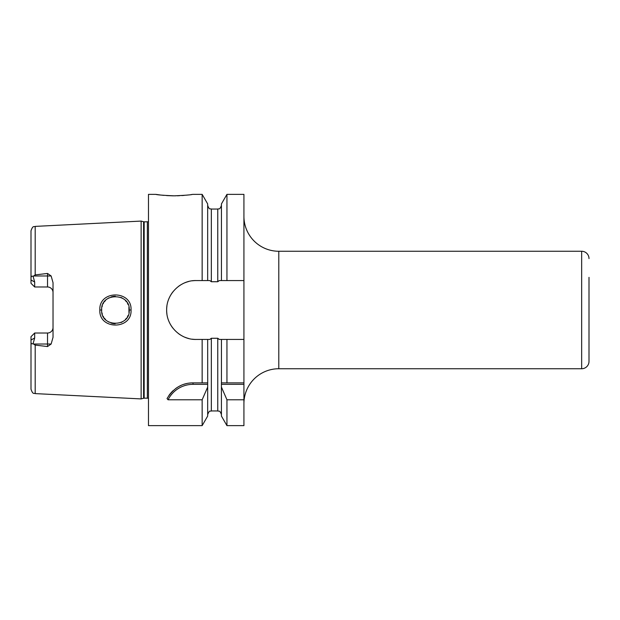 <?xml version="1.0" encoding="UTF-8"?>
<svg xmlns="http://www.w3.org/2000/svg" width="620" height="620" viewBox="0 0 620 620"><rect width="100%" height="100%" fill="white"/><g stroke="black" fill="none" stroke-linecap="round" stroke-linejoin="round"><path stroke-width="0.93" d="M148.475 221.518A2.201 2.201 0 0 1 147.366 221.821L144.166 221.821A2.201 2.201 0 0 1 143.592 221.743L141.135 221.084L141.135 398.916L35.185 393.607C34.03 392.747 33.069 395.157 31 389.205L31 340.016L34.674 338.009L34.674 333.017L47.523 333.017A5.51 5.51 0 0 0 53.026 327.507M141.135 221.084L35.185 226.393L35.185 274.9L47.523 273.451L51.142 275.97L53.026 282.681L53.026 337.319L51.142 344.03L47.523 346.549L47.523 344.03L33.465 344.03L33.116 343.581L34.674 338.009M33.465 344.03L35.185 345.1L47.523 346.549M131.037 310C132.176 329.979 98.751 330.119 99.835 310C98.727 289.912 132.153 289.99 131.037 310L129.2 310C130.588 327.406 100.487 327.833 101.665 310L101.68 310.667L101.665 310C100.463 292.198 130.556 292.562 129.2 310L128.952 312.581L128.921 307.241L129.2 310M51.142 275.97L47.523 275.97L47.523 286.983A5.51 5.51 0 0 1 53.026 292.493A5.51 5.51 0 0 0 47.523 286.983L34.674 286.983L34.674 281.992L33.116 276.419C31.783 275.83 31.078 276.319 31 277.869L31 230.795C33.069 224.843 34.03 227.253 35.185 226.393M33.116 276.419L35.185 274.9M33.116 343.581C31.783 344.17 31.078 343.681 31 342.132M31.023 342.527L31.116 343M31 277.869L31 283.309L34.674 286.983M34.674 333.017L31 336.691L31 340.016M148.475 398.482A2.201 2.201 0 0 0 147.366 398.18L144.166 398.18A2.201 2.201 0 0 0 143.592 398.257L141.135 398.916M221.433 280.565L221.433 203.918L226.951 194.362L226.951 280.565L219.294 280.565L217.767 281.736L211.343 281.736L209.816 280.565L207.669 280.565L207.669 203.918L202.151 194.362L192.525 194.362C191.433 194.85 185.31 195.339 174.174 195.827C163.029 195.339 156.914 194.85 155.814 194.362L148.475 194.362L148.475 425.638L202.151 425.638L202.151 399.792L168.059 399.792L167.036 398.575C173.414 388.128 182.086 382.897 193.029 382.873L207.685 382.873L207.669 416.082L202.151 425.638M192.285 339.187A29.434 29.434 0 0 0 196.075 339.435L202.151 339.435L202.151 382.873M196.075 339.435C180.738 339.884 166.354 326.197 166.648 310C166.362 293.803 180.73 280.124 196.075 280.565L202.151 280.565L202.151 194.362M168.826 395.606A29.365 29.365 0 0 1 170.438 393.468M170.888 392.94A29.365 29.365 0 0 1 173.181 390.592M175.677 388.546A29.365 29.365 0 0 1 177.63 387.229M178.328 386.81A29.365 29.365 0 0 1 181.11 385.4M184 384.292A29.365 29.365 0 0 1 186.961 383.501M189.983 383.028A29.365 29.365 0 0 1 193.029 382.873L204.802 382.873M168.059 399.792A27.9 27.9 0 0 1 193.029 384.338L207.708 384.338M207.669 414.625C209.769 409.223 210.242 411.82 211.343 410.952L211.343 338.264L209.816 339.435L207.669 339.435L207.708 382.873M226.951 425.638L221.433 416.082L221.394 382.873L243.924 382.873L243.924 425.638L226.951 425.638L226.951 399.792L243.924 399.792M226.951 280.565L243.924 280.565L243.924 339.435L219.294 339.435L217.767 338.264L211.343 338.264M196.075 280.565A29.434 29.434 0 0 0 192.285 280.813M188.565 281.542A29.434 29.434 0 0 0 184.969 282.743M181.567 284.394A29.434 29.434 0 0 0 178.389 286.471M172.903 291.857A29.434 29.434 0 0 0 170.918 294.733M170.733 295.043A29.434 29.434 0 0 0 168.981 298.514M166.904 306.125A29.434 29.434 0 0 0 166.648 310M166.648 310.093A29.434 29.434 0 0 0 166.904 313.875M168.973 321.478A29.434 29.434 0 0 0 172.903 328.143M178.389 333.529A29.434 29.434 0 0 0 181.567 335.606M184.977 337.257A29.434 29.434 0 0 0 188.565 338.458M202.151 339.435L207.669 339.435M207.669 280.565L202.151 280.565M226.951 194.362L243.924 194.362L243.924 280.565M243.924 339.435L243.924 382.873M226.951 339.435L226.951 382.873L221.433 382.873L221.433 339.435M155.814 194.362L160.185 194.975M162.285 195.215L164.036 195.377M166.633 195.579L172.453 195.811M172.554 195.819L175.716 195.819M177.103 195.788L179.552 195.703M181.854 195.571L184.28 195.385M186.527 195.161L188.155 194.975M191.092 194.579L191.534 194.517M221.394 384.338L243.924 384.338M221.433 387.097L226.951 399.792M207.669 387.097L202.151 399.792M243.924 403.612A34.875 34.875 0 0 1 278.798 368.737L581.661 368.737A7.339 7.339 0 0 0 589 361.398L589 277.365M243.924 216.388A34.875 34.875 0 0 0 278.798 251.263L278.798 368.737M581.661 368.737L581.661 251.263L278.798 251.263M581.661 251.263A7.339 7.339 0 0 1 589 258.602M589 342.635L589 361.398M101.936 312.705L102.331 314.208L101.936 312.705M103.122 316.161L103.571 316.975L103.122 316.161M104.23 317.998L105.625 319.664L104.23 317.998M107.338 321.137L109.074 322.206L107.345 321.137M110.996 323.028L112.886 323.531L110.996 323.028M113.096 323.57L115.157 323.764L113.096 323.57M121.125 322.54L123.775 320.951L121.125 322.54M125.356 319.548L126.627 318.021L125.356 319.548M127.472 316.68L128.084 315.44L127.472 316.68M128.092 304.583L127.457 303.296L128.092 304.583M126.604 301.948L125.341 300.444L126.604 301.948M123.775 299.049L121.032 297.422L123.775 299.049M115.289 296.236L113.204 296.414L115.289 296.236M113.119 296.43L111.104 296.933L113.119 296.43M109.112 297.771L107.245 298.933L109.112 297.771M105.609 300.351L104.23 302.002L105.609 300.351M103.455 303.211L103.129 303.823L103.455 303.211M102.339 305.769L102.021 306.885L102.339 305.769M101.688 309.303L101.665 310L101.688 309.303M35.185 345.1L35.185 393.607M51.142 344.03L47.523 344.03L47.523 333.017M47.523 273.451L47.523 275.97L33.465 275.97M34.674 281.992L31 279.984M143.592 398.257L143.592 221.743M144.166 398.18L144.166 221.821M147.366 398.18L147.366 221.821M193.029 384.338L193.029 382.873M211.343 281.736L211.343 209.049C210.258 208.343 209.413 210.397 207.669 205.375M217.767 281.736L217.767 209.049C218.79 208.351 219.627 210.444 221.433 205.375M211.343 410.952L217.767 410.952L217.767 338.264M99.835 310L101.665 310M217.767 410.952C218.868 411.696 219.627 409.525 221.433 414.625M211.343 209.049L217.767 209.049"/></g></svg>
